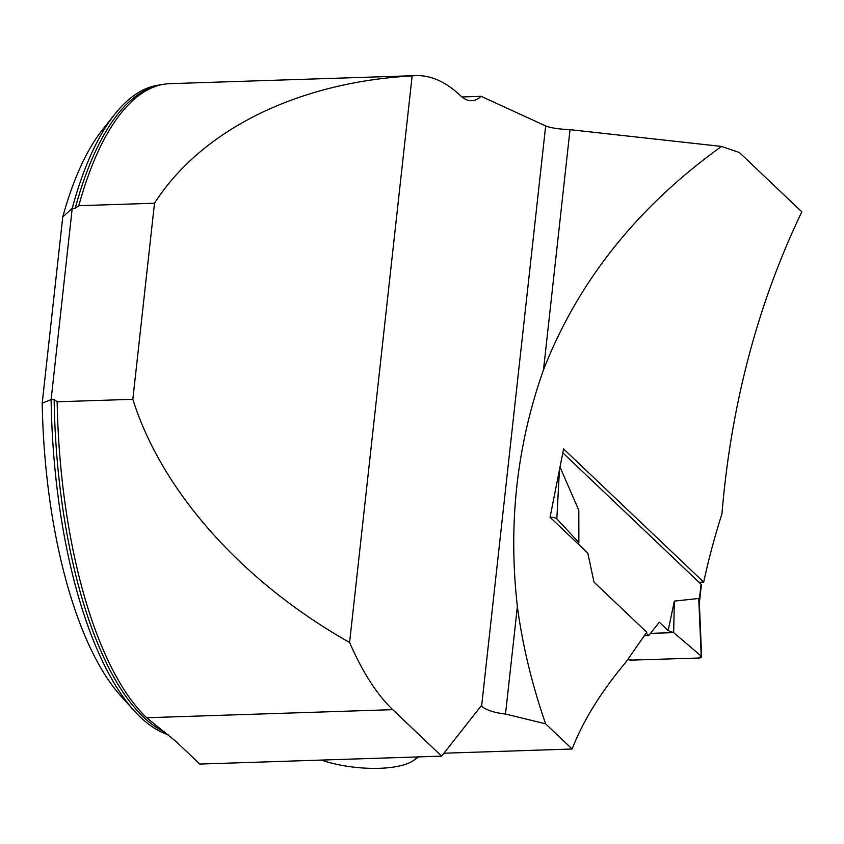 <?xml version="1.0" encoding="UTF-8"?>
<svg xmlns="http://www.w3.org/2000/svg" width="844" height="844" viewBox="0 0 844 844"><rect width="100%" height="100%" fill="white"/><g stroke="black" fill="none" stroke-linecap="round" stroke-linejoin="round"><path stroke-width="1.27" d="M572.126 749.018L545.635 723.825C531.973 684.537 522.552 645.449 517.372 606.541C508.035 524.261 516.75 445.368 543.504 369.851C578.087 281.316 637.431 206.843 721.536 146.423L739.418 152.532L801.8 211.833C757.68 303.988 731.062 404.656 721.947 513.838A702.229 607.828 -46.4 0 0 703.696 582.117L563.592 448.934L550.066 517.256L587.804 553.126L593.997 582.096L646.747 632.23L626.005 662.002C600.886 692.048 582.919 721.05 572.126 749.018L443.933 753.207M349.595 642.463C242.587 582.086 161.637 491.271 132.846 399.307L57.16 401.786A327.24 123.118 -91.9 0 0 146.656 717.727L176.217 741.644L199.796 764.063L441.623 756.14L392.745 709.667A327.24 123.118 -91.9 0 1 349.595 642.463L412.146 75.897A327.24 123.118 -91.9 0 1 415.923 75.622A327.24 123.118 -91.9 0 1 460.529 95.699A81.604 30.7 88.1 0 0 471.648 100.71A81.604 30.7 88.1 0 0 481.091 96.321L461.942 96.954M412.146 75.897C297.774 82.227 201.547 129.776 154.494 203.225L78.808 205.704A327.24 123.118 -91.9 0 1 145.843 90.857A327.24 123.118 -91.9 0 1 169.834 83.672L415.923 75.622M154.494 203.225L132.846 399.307M441.623 756.14L481.217 705.806L481.607 706.175A26.111 8.63 -173.7 0 0 505.503 714.035L517.372 606.541M545.635 723.825L505.503 714.035M481.091 96.321L545.667 125.925C550.51 127.898 558.633 129.143 570.016 129.67L721.536 146.423M160.74 84.875A326.428 122.813 88.1 0 0 114.626 114.436L102.493 129.754A310.107 116.672 -91.9 0 0 62.762 216.94L42.2 403.21A310.107 116.672 -91.9 0 0 121.04 696.237L134.154 710.722A326.428 122.813 88.1 0 1 51.115 399.571L54.143 399.465L57.16 401.786M134.154 710.722A326.428 122.813 88.1 0 0 168.135 734.723M114.626 114.436A326.428 122.813 88.1 0 0 72.225 208.331L75.253 208.236A326.428 122.813 -91.9 0 1 156.794 85.961M62.762 216.94L72.225 208.331L51.115 399.571L42.2 403.21M78.808 205.704L75.253 208.236M703.696 582.117L698.98 582.265M543.504 369.851L570.016 129.67M416.999 756.952A61.201 20.235 6.3 0 1 413.454 760.518A61.201 20.235 6.3 0 1 321.332 760.085M699.349 603.122L701.385 584.924A4.895 1.614 -173.6 0 0 701.058 584.238L562.769 452.774M550.066 517.256L550.446 517.245A4.895 1.614 6.4 0 1 556.829 518.86L578.868 542.534L578.805 510.303L559.952 466.943M646.093 633.095L648.73 635.595L659.301 622.207L668.153 630.616L674.335 601.118L698.758 598.459L699.254 601.318M701.216 656.126L673.66 632.631L650.502 633.348L673.66 632.631L701.216 656.126L698.547 658.035L632.061 660.092L627.619 659.502A4.895 1.614 6.4 0 0 632.061 660.092L698.547 658.035A4.895 1.614 -173.6 0 0 701.638 656.801A4.895 1.614 -173.6 0 0 701.216 656.126L698.758 598.459M668.153 630.616L673.66 632.631L674.335 601.118M556.829 518.86L559.445 469.686M550.446 517.245L550.626 513.975M648.73 635.595L644.13 635.743M578.868 542.534L578.182 543.979M392.745 709.667L146.656 717.727M164.749 732.075A326.428 122.813 -91.9 0 1 54.143 399.465M481.607 706.175L545.667 125.925M701.058 584.238L699.222 600.59M413.454 760.518L418.592 756.899M699.265 601.329L701.638 656.801"/></g></svg>
